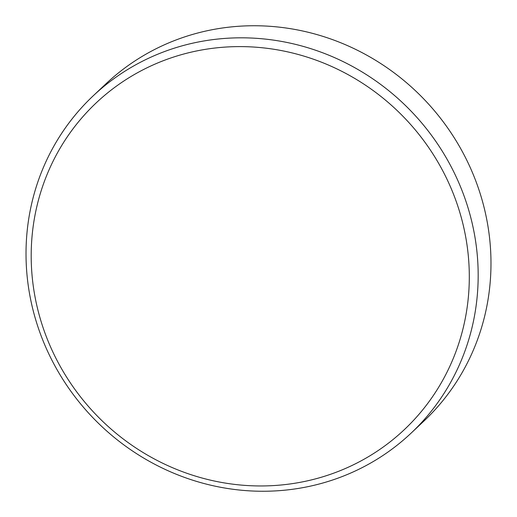 <?xml version="1.0" encoding="UTF-8"?>
<svg xmlns="http://www.w3.org/2000/svg" width="517" height="517" viewBox="0 0 517 517"><rect width="100%" height="100%" fill="white"/><g stroke="black" fill="none" stroke-linecap="round" stroke-linejoin="round"><path stroke-width="0.78" d="M42.136 324.805A224.565 214.051 -133.3 0 0 318.64 478.018A224.565 214.051 -133.3 0 0 458.359 207.756A224.565 214.051 -133.3 0 0 181.855 54.544A224.565 214.051 -133.3 0 0 42.136 324.805M466.877 204.137A231.758 220.908 46.7 0 1 411.093 433.149A231.758 220.908 46.7 0 1 37.314 324.935A231.758 220.908 46.7 0 1 93.099 95.923A231.758 220.908 46.7 0 1 466.877 204.137M411.093 433.149L423.901 421.077A231.758 220.908 -133.3 0 0 479.686 192.065A231.758 220.908 -133.3 0 0 105.907 83.851L93.099 95.923"/></g></svg>
